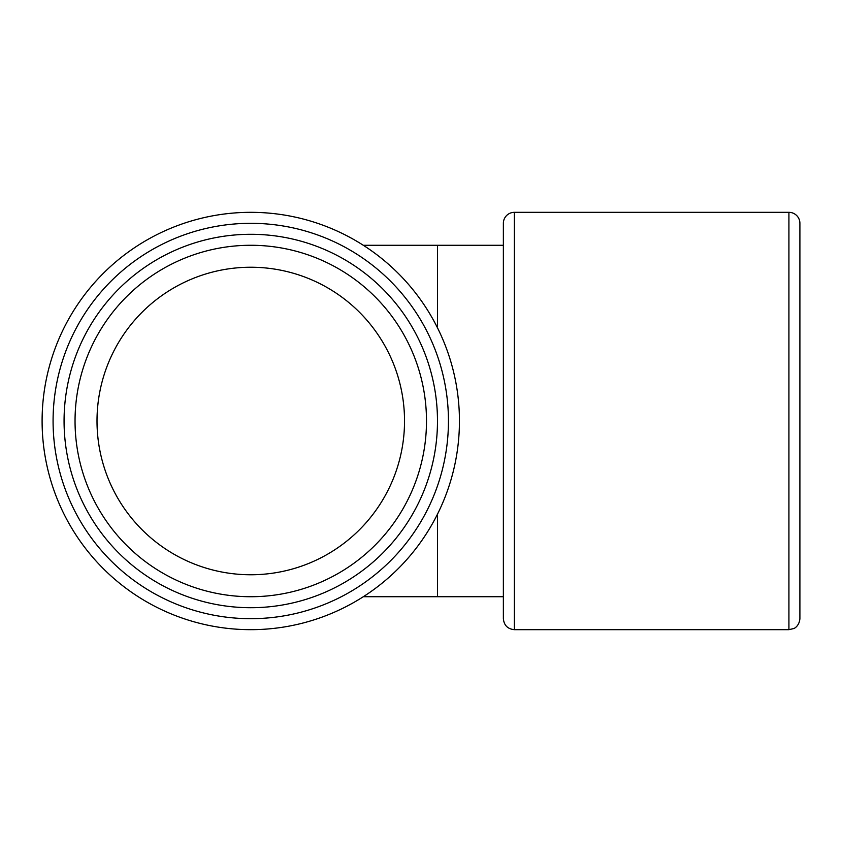 <?xml version="1.0" encoding="UTF-8"?>
<svg xmlns="http://www.w3.org/2000/svg" width="842" height="842" viewBox="0 0 842 842"><rect width="100%" height="100%" fill="white"/><g stroke="black" fill="none" stroke-linecap="round" stroke-linejoin="round"><path stroke-width="1.26" d="M250.769 267.24A153.76 153.76 0 0 1 404.528 421A153.76 153.76 0 0 1 250.769 574.76A153.76 153.76 0 0 1 97.009 421A153.76 153.76 0 0 1 250.769 267.24M250.769 245.275A175.725 175.725 0 0 1 402.95 508.863A175.725 175.725 0 0 1 98.588 508.863A175.725 175.725 0 0 1 250.769 245.275A175.725 175.725 0 0 1 402.95 508.863A175.725 175.725 0 0 1 98.588 508.863A175.725 175.725 0 0 1 250.769 245.275M42.1 421A208.669 208.669 0 0 0 355.103 601.714A208.669 208.669 0 0 0 355.103 240.286A208.669 208.669 0 0 0 42.1 421M799.9 607.703L799.9 234.297M799.9 223.309L799.9 618.691L799.9 223.309A10.978 10.978 0 0 0 788.922 212.331L514.357 212.331A10.978 10.978 0 0 0 503.369 223.309L503.369 618.691C504.021 625.353 507.684 629.016 514.357 629.669L514.357 212.331M503.369 245.275L437.472 245.275L437.472 327.812M250.769 234.297A186.703 186.703 0 0 1 412.464 514.357A186.703 186.703 0 0 1 89.084 514.357A186.703 186.703 0 0 1 250.769 234.297M53.078 421A197.691 197.691 0 0 0 349.609 592.2A197.691 197.691 0 0 0 349.609 249.8A197.691 197.691 0 0 0 53.078 421M799.9 618.691C799.205 626.459 793.606 628.785 793.753 628.553L788.922 629.669L788.922 212.331M437.472 514.188L437.472 596.725L363.312 596.725M437.472 245.275L363.312 245.275M788.922 629.669L514.357 629.669M503.369 596.725L437.472 596.725"/></g></svg>
